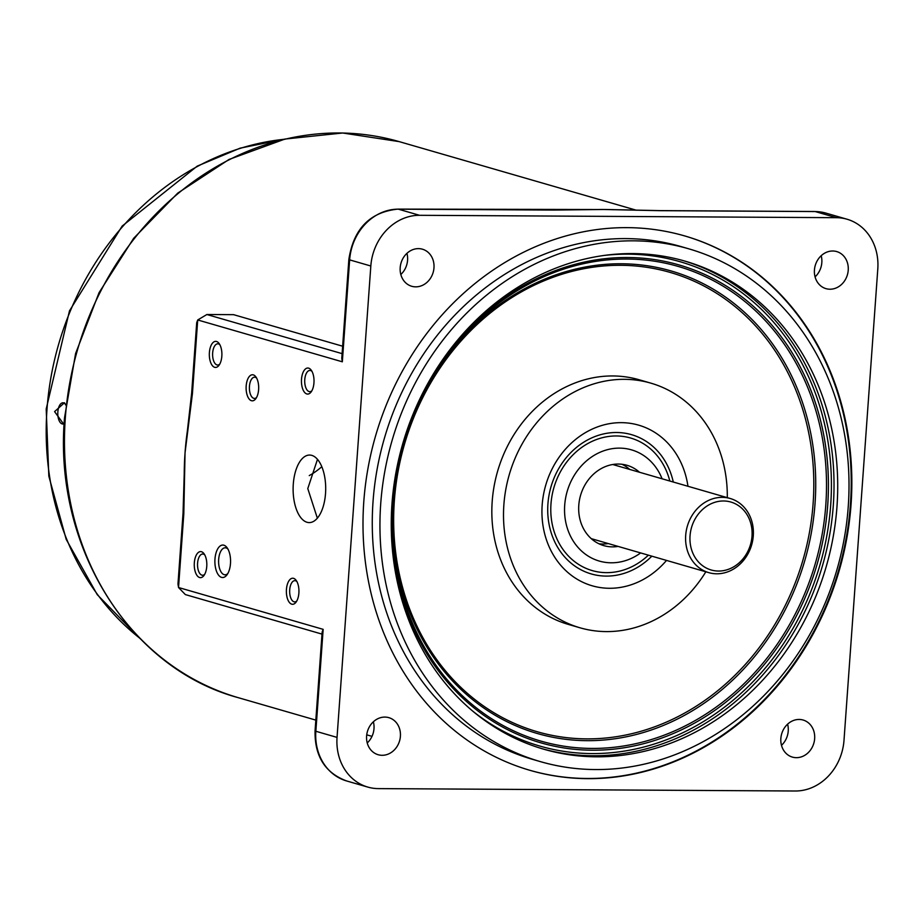 <?xml version="1.0" encoding="UTF-8"?>
<svg xmlns="http://www.w3.org/2000/svg" width="924" height="924" viewBox="0 0 924 924"><rect width="100%" height="100%" fill="white"/><g stroke="black" fill="none" stroke-linecap="round" stroke-linejoin="round"><path stroke-width="1.39" d="M313.952 382.848A13.028 6.283 -89.7 0 0 311.249 370.201A13.028 6.283 -89.7 0 0 301.513 379.256A13.028 6.283 -89.7 0 0 304.319 392.053A13.028 6.283 -89.7 0 0 311.134 391.938A13.028 6.283 -89.7 0 0 313.952 382.848M311.989 371.379A10.614 5.117 -89.7 0 0 309.898 370.455A10.614 5.117 -89.7 0 0 304.77 379.602A10.614 5.117 -89.7 0 0 309.783 391.672A10.614 5.117 -89.7 0 0 311.873 390.771M298.879 593.058A13.028 6.283 -89.7 0 0 296.188 580.411A13.028 6.283 -89.7 0 0 286.44 589.466A13.028 6.283 -89.7 0 0 289.247 602.275A13.028 6.283 -89.7 0 0 296.061 602.148A13.028 6.283 -89.7 0 0 298.879 593.058M296.916 581.6A10.614 5.117 -89.7 0 0 294.837 580.665A10.614 5.117 -89.7 0 0 289.709 589.812A10.614 5.117 -89.7 0 0 294.71 601.894A10.614 5.117 -89.7 0 0 296.8 600.981M258.616 389.605A13.028 6.283 -89.7 0 0 255.925 376.957A13.028 6.283 -89.7 0 0 246.177 386.001A13.028 6.283 -89.7 0 0 248.983 398.81A13.028 6.283 -89.7 0 0 255.798 398.694A13.028 6.283 -89.7 0 0 258.616 389.605M256.653 378.135A10.614 5.117 -89.7 0 0 254.574 377.2A10.614 5.117 -89.7 0 0 249.445 386.348A10.614 5.117 -89.7 0 0 254.447 398.429A10.614 5.117 -89.7 0 0 256.537 397.516M227.939 549.075A13.502 6.514 -89.7 0 0 225.19 547.793A13.502 6.514 -89.7 0 0 218.665 559.436A13.502 6.514 -89.7 0 0 225.04 574.797A13.502 6.514 -89.7 0 0 227.801 573.55M230.48 563.524A16.239 7.842 -89.7 0 0 227.119 547.759A16.239 7.842 -89.7 0 0 214.969 559.043A16.239 7.842 -89.7 0 0 218.468 575.005A16.239 7.842 -89.7 0 0 226.969 574.855A16.239 7.842 -89.7 0 0 230.48 563.524M219.866 344.744A10.614 5.117 -89.7 0 0 217.787 343.809A10.614 5.117 -89.7 0 0 212.659 352.956A10.614 5.117 -89.7 0 0 217.66 365.026A10.614 5.117 -89.7 0 0 219.75 364.125M221.829 356.202A13.028 6.283 -89.7 0 0 219.138 343.555A13.028 6.283 -89.7 0 0 209.39 352.61A13.028 6.283 -89.7 0 0 212.197 365.407A13.028 6.283 -89.7 0 0 219.011 365.292A13.028 6.283 -89.7 0 0 221.829 356.202M204.793 554.954A10.614 5.117 -89.7 0 0 202.714 554.019A10.614 5.117 -89.7 0 0 197.586 563.166A10.614 5.117 -89.7 0 0 202.599 575.248A10.614 5.117 -89.7 0 0 204.689 574.335M206.757 566.424A13.028 6.283 -89.7 0 0 204.065 553.776A13.028 6.283 -89.7 0 0 194.329 562.82A13.028 6.283 -89.7 0 0 197.135 575.629A13.028 6.283 -89.7 0 0 203.95 575.513A13.028 6.283 -89.7 0 0 206.757 566.424M307.011 522.268A33.772 16.297 -89.7 0 0 309.217 522.591A33.772 16.297 -89.7 0 0 325.652 491.21A33.772 16.297 -89.7 0 0 311.804 455.382A33.772 16.297 -89.7 0 0 309.598 455.058A33.772 16.297 -89.7 0 0 293.162 486.44A33.772 16.297 -89.7 0 0 307.011 522.268M183.033 513.409L184.222 474.116A289.431 251.155 -73.9 0 1 185.043 452.852A289.431 251.155 -73.9 0 1 187.364 430.942L191.649 393.22A6.433 0.762 4.1 0 0 192.423 393.647L185.043 452.852L183.807 513.836L178.528 587.514L177.974 583.991L183.033 513.409A6.433 0.762 4.1 0 0 183.807 513.836M415.708 286.844A19.3 16.747 106.1 0 0 433.691 270.131A19.3 16.747 106.1 0 0 422.441 249.203A19.3 16.747 106.1 0 0 418.457 248.625A19.3 16.747 106.1 0 0 400.473 265.35A19.3 16.747 106.1 0 0 411.723 286.278A19.3 16.747 106.1 0 0 415.708 286.844M406.941 253.338A19.3 16.747 -73.9 0 1 400.82 274.509M587.664 778.655A278.182 241.395 106.1 0 0 846.915 537.629A278.182 241.395 106.1 0 0 684.707 235.932A278.182 241.395 106.1 0 0 627.165 227.639A278.182 241.395 106.1 0 0 367.925 468.664A278.182 241.395 106.1 0 0 530.122 770.373A278.182 241.395 106.1 0 0 587.664 778.655M796.384 757.668A19.3 16.747 106.1 0 0 814.367 740.956A19.3 16.747 106.1 0 0 803.118 720.027A19.3 16.747 106.1 0 0 799.121 719.449A19.3 16.747 106.1 0 0 781.138 736.174A19.3 16.747 106.1 0 0 792.388 757.102A19.3 16.747 106.1 0 0 796.384 757.668M787.606 724.162A19.3 16.747 -73.9 0 1 781.485 745.333M829.96 289.224A19.3 16.747 106.1 0 0 847.943 272.499A19.3 16.747 106.1 0 0 836.694 251.571A19.3 16.747 106.1 0 0 832.697 251.005A19.3 16.747 106.1 0 0 814.725 267.717A19.3 16.747 106.1 0 0 825.975 288.646A19.3 16.747 106.1 0 0 829.96 289.224M821.193 255.705A19.3 16.747 -73.9 0 1 815.072 276.877M382.132 755.301A19.3 16.747 106.1 0 0 400.115 738.588A19.3 16.747 106.1 0 0 388.865 717.659A19.3 16.747 106.1 0 0 384.869 717.082A19.3 16.747 106.1 0 0 366.886 733.795A19.3 16.747 106.1 0 0 378.147 754.723A19.3 16.747 106.1 0 0 382.132 755.301M373.365 721.783A19.3 16.747 -73.9 0 1 367.232 742.954M65.685 405.001L64.472 402.76L54.585 411.607L63.975 424.555M65.119 403.788A10.614 5.117 -89.7 0 0 62.971 402.795A10.614 5.117 -89.7 0 0 57.842 411.942A10.614 5.117 -89.7 0 0 62.855 424.024A10.614 5.117 -89.7 0 0 64.149 423.689M370.824 266.008A51.455 44.652 -73.9 0 1 419.542 215.304L836.393 217.683A51.455 44.652 -73.9 0 1 847.031 219.219A51.455 44.652 -73.9 0 1 877.8 268.907L844.005 740.297A51.455 44.652 -73.9 0 1 795.298 791.002L378.447 788.611A51.455 44.652 -73.9 0 1 367.798 787.086A51.455 44.652 -73.9 0 1 337.041 737.398L370.824 266.008L349.642 259.875L342.33 361.804L197.713 319.97L206.872 314.518L342.099 353.638M322.002 634.107L185.354 594.582L178.528 587.514L323.157 629.348L322.153 632.016L315.061 730.838A6.433 0.762 4.1 0 0 315.846 731.265A51.455 44.652 106.1 0 0 346.616 780.953C325.109 772.903 314.587 756.19 315.061 730.838M608.477 209.552L659.505 210.614A6.433 3.107 90.3 0 1 659.921 210.672L603.707 209.482A289.431 251.155 -73.9 0 1 608.477 209.552A289.431 251.155 -73.9 0 1 613.27 209.736M597.759 209.529A289.431 251.155 -73.9 0 1 598.082 209.517A289.431 251.155 -73.9 0 1 603.707 209.482L553.638 210.06L398.359 209.171A51.455 44.652 106.1 0 0 349.642 259.875A6.433 0.762 -175.9 0 1 348.856 259.448L341.776 358.281L342.33 361.804M191.649 393.22L196.708 322.638L197.713 319.97L192.423 393.647M342.631 346.211L233.599 314.668L206.872 314.518M317.348 518.156L307.784 488.588L317.486 459.344M553.638 210.06A6.433 3.107 -89.7 0 0 553.222 210.002L553.222 210.002A6.433 3.107 -89.7 0 0 552.795 210.06M727.292 497.655A127.35 110.51 106.1 0 0 717.902 446.257A127.35 110.51 106.1 0 0 650.785 383.125L639.119 379.752A127.35 110.51 106.1 0 0 521.09 424.347A127.35 110.51 106.1 0 0 501.224 561.284A127.35 110.51 106.1 0 0 568.352 624.416L580.018 627.8A127.35 110.51 106.1 0 0 705.844 571.794M650.785 383.125A127.35 110.51 106.1 0 0 532.755 427.72A127.35 110.51 106.1 0 0 512.901 564.656A127.35 110.51 106.1 0 0 580.018 627.8M687.953 486.278A83.61 72.557 106.1 0 0 682.697 466.597A83.61 72.557 106.1 0 0 600.265 425.952A83.61 72.557 106.1 0 0 548.105 544.328A83.61 72.557 106.1 0 0 560.152 564.61A83.61 72.557 106.1 0 0 666.516 560.418M662.092 478.794A57.889 50.231 106.1 0 0 662 478.551A57.889 50.231 106.1 0 0 653.649 464.506A57.889 50.231 106.1 0 0 588.114 459.551A57.889 50.231 106.1 0 0 568.803 532.363A57.889 50.231 106.1 0 0 625.883 560.51A57.889 50.231 106.1 0 0 640.644 552.933M639.524 472.268A41.811 36.279 106.1 0 0 627.015 465.303A41.811 36.279 106.1 0 0 588.276 479.937A41.811 36.279 106.1 0 0 581.75 524.89A41.811 36.279 106.1 0 0 603.788 545.622A41.811 36.279 106.1 0 0 618.087 546.407M598.983 543.797A41.811 36.279 106.1 0 0 608.258 543.566M409.99 623.296A254.054 220.466 106.1 0 0 543.889 749.249A254.054 220.466 106.1 0 0 779.348 660.279A254.054 220.466 106.1 0 0 818.976 387.098A254.054 220.466 106.1 0 0 685.065 261.146A254.054 220.466 106.1 0 0 449.618 350.104A254.054 220.466 106.1 0 0 409.99 623.296M688.646 248.787L680.965 246.558A266.921 231.624 106.1 0 0 433.587 340.032A266.921 231.624 106.1 0 0 391.961 627.049A266.921 231.624 106.1 0 0 532.64 759.378L540.321 761.607A266.921 231.624 106.1 0 0 787.698 668.133A266.921 231.624 106.1 0 0 829.325 381.115A266.921 231.624 106.1 0 0 688.646 248.787A266.921 231.624 106.1 0 0 441.268 342.261A266.921 231.624 106.1 0 0 399.63 629.267A266.921 231.624 106.1 0 0 540.321 761.607M529.822 770.281A278.182 241.395 106.1 0 0 787.433 672.637A278.182 241.395 106.1 0 0 830.711 373.666A278.182 241.395 106.1 0 0 684.407 235.839M629.706 469.427A41.811 36.279 106.1 0 0 621.991 464.275M723.538 500.981A35.378 30.7 106.1 0 0 690.043 535.839A35.378 30.7 106.1 0 0 718.514 571.044A35.378 30.7 106.1 0 0 752.009 536.186A35.378 30.7 106.1 0 0 723.538 500.981M722.233 497.343A38.589 33.483 106.1 0 0 686.266 530.78A38.589 33.483 106.1 0 0 708.766 572.637A38.589 33.483 106.1 0 0 716.758 573.792A38.589 33.483 106.1 0 0 752.714 540.355A38.589 33.483 106.1 0 0 730.214 498.498A38.589 33.483 106.1 0 0 722.233 497.343M309.263 475.594A74.936 65.026 106.1 0 0 321.818 466.689M238.357 697.701C128.91 668.318 53.338 546.049 64.518 417.787L75.583 353.569L99.03 292.712L133.668 238.3L177.743 193.116L229.048 159.448L284.973 139.05L342.677 132.998L399.203 141.626A289.431 251.155 106.1 0 0 65.292 418.214A289.431 251.155 106.1 0 0 238.357 697.701L315.835 720.108M283.807 139.328A275.283 238.877 106.1 0 0 46.985 409.401A275.283 238.877 106.1 0 0 139.559 638.045M598.082 209.517L397.932 209.113A6.433 3.107 -89.7 0 1 398.359 209.171L419.542 215.304M323.157 629.348L315.846 731.265L337.041 737.398M814.356 211.55A6.433 3.107 90.3 0 1 814.783 211.504A6.433 3.107 90.3 0 1 815.199 211.561L659.921 210.672M659.505 210.614L814.783 211.504L825.848 213.097A51.455 44.652 106.1 0 0 815.199 211.561L836.393 217.683M808.281 388.877A247.066 214.403 106.1 0 0 522.337 287.653A247.066 214.403 106.1 0 0 410.545 618.572A247.066 214.403 106.1 0 0 696.488 719.808A247.066 214.403 106.1 0 0 808.281 388.877M391.522 511.746A248.741 215.846 106.1 0 0 409.667 619.484A248.741 215.846 106.1 0 0 697.539 721.401A248.741 215.846 106.1 0 0 810.082 388.242A248.741 215.846 106.1 0 0 630.272 257.542A248.741 215.846 106.1 0 0 429.441 380.63M411.296 613.224A239.085 207.473 106.1 0 0 687.999 711.18A239.085 207.473 106.1 0 0 796.176 390.944A239.085 207.473 106.1 0 0 519.473 292.989A239.085 207.473 106.1 0 0 411.296 613.224M410.406 614.137A240.76 208.916 106.1 0 0 689.05 712.774A240.76 208.916 106.1 0 0 797.978 390.309A240.76 208.916 106.1 0 0 519.346 291.661A240.76 208.916 106.1 0 0 410.406 614.137M472.603 711.018A252.125 218.792 106.1 0 0 745.287 689.362A252.125 218.792 106.1 0 0 812.808 386.659A252.125 218.792 106.1 0 0 604.388 255.417M542.053 748.706A254.054 220.466 106.1 0 0 776.31 658.35A254.054 220.466 106.1 0 0 815.291 386.036A254.054 220.466 106.1 0 0 683.229 260.614M673.284 482.028A72.488 62.901 106.1 0 0 669.761 470.605A72.488 62.901 106.1 0 0 585.862 440.91A72.488 62.901 106.1 0 0 553.06 537.999A72.488 62.901 106.1 0 0 651.836 556.167M648.371 555.174A69.011 59.887 -73.9 0 1 555.867 536.382A69.011 59.887 -73.9 0 1 587.087 443.959A69.011 59.887 -73.9 0 1 666.955 472.222A69.011 59.887 -73.9 0 1 669.819 481.023M366.736 734.834L372.002 736.359M140.159 638.657L97.263 594.663L66.193 539.35L48.833 476.16L46.2 408.974L69.496 310.811L122.176 226.068L197.228 166.124L240.101 148.163L284.65 139.131M399.203 141.626L636.474 210.256M346.616 780.953L367.798 787.086M825.848 213.097L847.031 219.219M397.932 209.113C369.923 212.046 353.569 228.829 348.856 259.448M591.279 538.657L708.766 572.637M612.716 464.506L730.214 498.498"/></g></svg>
